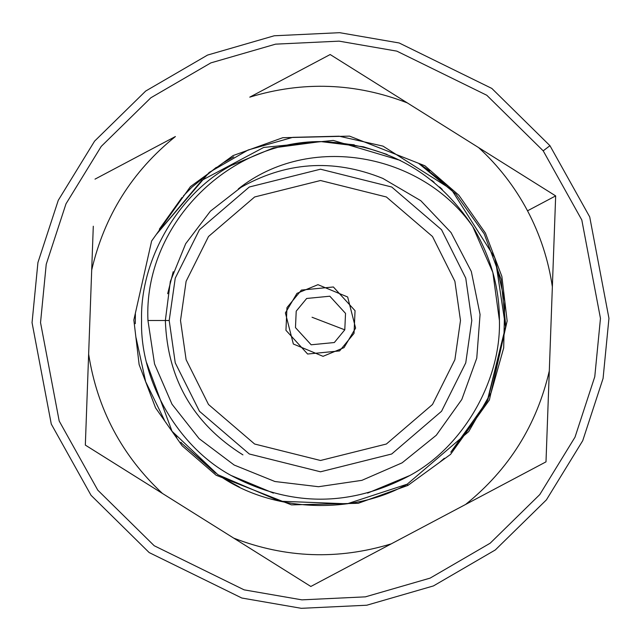 <?xml version="1.0" encoding="UTF-8"?>
<svg xmlns="http://www.w3.org/2000/svg" width="641" height="641" viewBox="0 0 641 641"><rect width="100%" height="100%" fill="white"/><g stroke="black" fill="none" stroke-linecap="round" stroke-linejoin="round"><path stroke-width="0.96" d="M439.462 462.49L444.333 458.259M450.783 452.177L487.16 401.346L505.637 326.549L487.817 399.992L452.466 450.487M429.366 170.634L418.829 163.519M135.387 313.77L135.291 323.681M136.076 337.815L145.667 381.699L164.617 420.568M165.803 422.387L166.251 423.06M407.227 484.179L347.158 503.81L279.829 501.214L217.884 474.709L172.012 431.241L217.884 474.709L279.829 501.214L347.158 503.81L407.227 484.179L407.892 485.429L407.227 484.179L468.731 431.577L491.134 392.588L503.69 347.935L504.763 301.566L494.772 257.722L451.376 189.416L382.989 146.124L339.129 136.204L292.761 137.35L248.139 149.986L209.174 172.445L156.676 234.037L201.851 180.345L263.667 147.454L333.28 140.419L400.425 160.426L333.28 140.419L263.667 147.454L201.851 180.345L156.676 234.037L209.174 172.445L248.139 149.986L292.761 137.35L339.129 136.204L382.989 146.124L451.376 189.416L494.772 257.722L504.763 301.566L503.69 347.935L491.134 392.588L468.731 431.577L407.227 484.179C352.991 514.987 273.971 512.111 222.115 477.449L239.446 487.064M407.892 485.429L450.575 454.365L489.371 400.008L507.151 321.005L501.863 276.399L485.429 233.108L458.844 195.201L424.903 165.779L349.545 136.124L282.785 137.703L233.108 155.571L190.425 186.635L151.629 240.992L133.849 319.995L139.137 364.601L155.571 407.892L182.156 445.799L216.097 475.221L291.455 504.876L358.215 503.297L407.892 485.429L358.215 503.297L291.455 504.876L216.097 475.221L182.156 445.799L155.571 407.892L139.137 364.601L133.849 319.995L151.629 240.992L190.425 186.635L233.108 155.571L282.785 137.703L349.545 136.124L424.903 165.779L458.844 195.201L485.429 233.108L501.863 276.399L507.151 321.005L489.371 400.008L450.575 454.365L407.892 485.429M172.012 431.241L146.653 362.806L172.012 431.241L176.756 437.33L172.012 431.241M218.052 474.829L182.188 443.716L215.568 473.146M429.654 170.843L418.885 163.551L447.835 185.97M159.337 229.182L181.996 197.5M183.406 195.93L191.699 187.372L216.281 167.365M223.877 162.461L233.773 156.821L223.877 162.461M448.868 186.956L451.16 189.199M495.381 259.429L505.613 327.231L495.381 259.429M330.171 54.533L249.766 97.144L330.171 54.533L407.275 102.872L330.171 54.533L249.766 97.144C302.929 80.934 355.426 82.849 407.275 102.872L478.563 147.558C498.506 165.835 514.827 186.924 527.527 210.801L555.667 195.898L478.563 147.558L524.811 176.547M231.04 475.446C178.006 446.865 139.818 380.722 141.581 320.5C139.818 380.722 178.006 446.865 231.04 475.446C290.677 507.087 350.323 507.087 409.96 475.446C462.994 446.865 501.182 380.722 499.419 320.5L492.849 272.465L472.729 226.489C490.637 256.448 499.531 287.785 499.419 320.5C501.182 380.722 462.994 446.865 409.96 475.446L367.597 493.105L409.96 475.446C350.323 507.087 290.677 507.087 231.04 475.446C178.006 446.865 139.818 380.722 141.581 320.5C139.818 380.722 178.006 446.865 231.04 475.446L273.403 493.105L231.04 475.446C178.006 446.865 139.818 380.722 141.581 320.5C139.818 260.278 178.006 194.135 231.04 165.554L273.531 147.855L320.764 141.581L363.231 146.757M434.117 182.284L431.641 180.289L434.117 182.284M439.622 187.004L442.25 189.391M472.729 226.489L492.849 272.465L499.419 320.5C499.531 287.785 490.637 256.448 472.729 226.489C436.633 172.133 385.978 143.832 320.764 141.581C226.834 141.06 143.48 226.345 147.951 320.5L169.2 320.5L175.249 278.138L199.463 229.718L249.301 187.004L320.5 169.2L391.699 187.004L441.537 229.718L465.751 278.138L471.8 320.5L465.751 362.862L441.537 411.282L391.699 453.996L320.5 471.8L249.301 453.996L199.463 411.282L175.249 362.862L169.2 320.5L147.951 320.5L154.545 363.952L172.004 404.223L199.111 438.636L234.173 465.037L274.917 481.511L318.521 486.719L361.901 480.341L402.107 462.834L436.289 435.255L461.808 399.479L476.76 358.183L480.061 314.467L471.319 271.504L451.032 232.547L420.768 200.681L382.821 178.406L420.768 200.681L451.032 232.547L471.319 271.504L480.061 314.467L476.76 358.183L461.808 399.479L436.289 435.255L402.107 462.834L361.901 480.341L318.521 486.719L274.917 481.511L234.173 465.037L199.111 438.636L172.004 404.223L154.545 363.952L147.951 320.5C143.48 226.345 226.834 141.06 320.764 141.581C385.978 143.832 436.633 172.133 472.729 226.489C421.345 152.87 309.355 132.391 238.348 188.879C284.788 161.732 332.943 158.247 382.821 178.406C332.943 158.247 284.788 161.732 238.348 188.879C309.355 132.391 421.345 152.87 472.729 226.489L475.446 231.04M328.945 323.745L312.055 317.255L344.786 329.835L345.531 313.393L329.835 296.214L306.67 298.466L296.214 311.165L295.469 327.607L311.165 344.786L334.33 342.534L344.786 329.835L328.945 323.745M344.786 329.835L334.33 342.534L311.165 344.786L295.469 327.607L296.214 311.165L306.67 298.466L329.835 296.214L345.531 313.393L344.786 329.835M354.024 333.384L355.05 310.693L333.384 286.976L301.406 290.077L286.976 307.616L285.95 330.307L307.616 354.024L339.594 350.923L354.024 333.384L339.594 350.923L307.616 354.024L285.95 330.307L286.976 307.616L301.406 290.077L333.384 286.976L355.05 310.693L354.024 333.384M241.513 186.956L210.376 211.201L185.698 243.684L170.338 281.439L165.346 320.5C167.437 379.007 193.302 423.797 242.923 454.87M363.727 146.885L387.076 154.433M173.214 271.712L167.67 293.714M354.249 144.794L320.764 141.581L273.531 147.855L231.04 165.554C178.006 194.135 139.818 260.278 141.581 320.5M169.2 320.5L175.249 362.862L199.463 411.282L249.301 453.996L320.5 471.8L391.699 453.996L441.537 411.282L465.751 362.862L471.8 320.5L465.751 278.138L441.537 229.718L391.699 187.004L320.5 169.2L249.301 187.004L199.463 229.718L175.249 278.138L169.2 320.5M460.486 320.5L454.886 359.697L432.491 404.495L386.379 444.021L320.5 460.486L254.621 444.021L208.509 404.495L186.114 359.697L180.514 320.5L186.114 281.303L208.509 236.505L254.621 196.979L320.5 180.514L386.379 196.979L432.491 236.505L454.886 281.303L460.486 320.5L454.886 281.303L432.491 236.505L386.379 196.979L320.5 180.514L254.621 196.979L208.509 236.505L186.114 281.303L180.514 320.5L186.114 359.697L208.509 404.495L254.621 444.021L320.5 460.486L386.379 444.021L432.491 404.495L454.886 359.697L460.486 320.5M555.667 195.898L552.358 286.831C548.432 260.07 540.155 234.726 527.527 210.801C540.155 234.726 548.432 260.07 552.358 286.831L555.667 195.898L527.527 210.801C514.827 186.924 498.506 165.835 478.563 147.558L388.646 91.19M361.027 73.883L351.773 68.074M528.496 471.135L465.59 504.467C508.85 469.573 536.757 425.063 549.305 370.915C536.757 425.063 508.85 469.573 465.59 504.467L545.996 461.857L552.358 286.831L546.541 446.857M547.71 414.767L548.111 403.75M553.552 254.004L554.353 232.114M306.871 583.983L233.725 538.128C285.574 558.151 338.071 560.066 391.234 543.856C338.071 560.066 285.574 558.151 233.725 538.128L310.829 586.467L465.59 504.467L318.257 582.525M85.333 445.102L88.642 354.169C97.224 409.078 121.822 455.503 162.437 493.442C121.822 455.503 97.224 409.078 88.642 354.169L85.333 445.102L233.725 538.128L98.049 453.083M93.29 226.233L91.695 270.085C104.243 215.937 132.15 171.427 175.41 136.533L95.004 179.143L175.41 136.533C132.15 171.427 104.243 215.937 91.695 270.085L87.048 398.013M88.642 354.169L91.695 270.085M105.781 173.431L95.004 179.143M407.275 102.872C355.426 82.849 302.929 80.934 249.766 97.144M418.885 163.551L421.586 165.274M180.85 442.202L182.076 443.588L180.85 442.202M439.822 178.815L438.035 177.333M418.837 163.527L455.807 193.991L484.227 233.861L501.07 279.18L505.677 325.139M505.613 327.231L495.373 259.421M296.983 293.354L285.397 312.896L293.354 344.017L323.032 356.324L344.017 347.646L355.603 328.104L347.646 296.983L317.968 284.676L296.983 293.354L317.968 284.676L347.646 296.983L355.603 328.104L344.017 347.646L323.032 356.324L293.354 344.017L285.397 312.896L296.983 293.354M543.207 150.835L581.804 219.975L600.465 318.393L594.768 376.732L575.009 437.162L539.77 494.588L490.165 543.207L430.127 578.118L365.402 596.851L301.895 599.856L244.133 589.856L154.209 545.739L97.793 490.165L59.196 421.025L40.535 322.607L46.232 264.268L65.991 203.838L101.23 146.412L150.835 97.793L210.873 62.882L275.598 44.149L339.105 41.144L396.867 51.144L486.791 95.261L543.207 150.835L486.791 95.261L396.867 51.144L339.105 41.144L275.598 44.149L210.873 62.882L150.835 97.793L101.23 146.412L65.991 203.838L46.232 264.268L40.535 322.607L59.196 421.025L97.793 490.165L154.209 545.739L244.133 589.856L301.895 599.856L365.402 596.851L430.127 578.118L490.165 543.207L539.77 494.588L575.009 437.162L594.768 376.732L600.465 318.393L581.804 219.975L543.207 150.835L581.804 219.975L600.465 318.393L594.768 376.732L575.009 437.162L539.77 494.588L490.165 543.207L430.127 578.118L365.402 596.851L301.895 599.856L244.133 589.856L154.209 545.739L97.793 490.165L59.196 421.025L40.535 322.607L46.232 264.268L65.991 203.838L101.23 146.412L150.835 97.793L210.873 62.882L275.598 44.149L339.105 41.144L396.867 51.144L486.791 95.261L543.207 150.835L549.954 145.691L589.72 216.93L608.95 318.329L603.077 378.438L582.725 440.696L546.412 499.868L495.309 549.954L433.452 585.922L366.764 605.224L301.334 608.317L241.817 598.021L149.169 552.566L91.046 495.309L51.28 424.07L32.05 322.671L37.923 262.562L58.275 200.304L94.588 141.132L145.691 91.046L207.548 55.078L274.236 35.776L339.666 32.683L399.183 42.979L491.831 88.434L549.954 145.691L491.831 88.434L399.183 42.979L339.666 32.683L274.236 35.776L207.548 55.078L145.691 91.046L94.588 141.132L58.275 200.304L37.923 262.562L32.05 322.671L51.28 424.07L91.046 495.309L149.169 552.566L241.817 598.021L301.334 608.317L366.764 605.224L433.452 585.922L495.309 549.954L546.412 499.868L582.725 440.696L603.077 378.438L608.95 318.329L589.72 216.93L549.954 145.691L543.207 150.835"/></g></svg>
